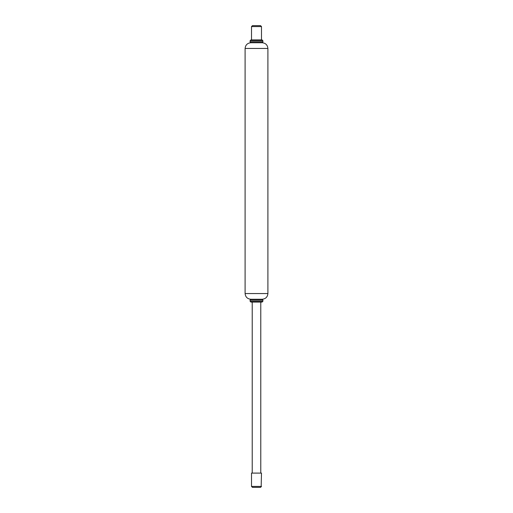 <?xml version="1.0" encoding="UTF-8"?>
<svg xmlns="http://www.w3.org/2000/svg" width="513" height="513" viewBox="0 0 513 513"><rect width="100%" height="100%" fill="white"/><g stroke="black" fill="none" stroke-linecap="round" stroke-linejoin="round"><path stroke-width="0.77" d="M252.223 473.101L252.223 302.099L260.777 302.099L260.777 473.101M261.168 486.427L261.489 473.101L251.511 473.101L251.511 486.427L261.168 486.427M252.614 487.35L260.559 487.35L261.489 486.427M250.088 300.105L250.94 299.252L262.06 299.252L262.913 300.105L250.088 300.105L250.088 301.246L262.913 301.246L262.913 300.105M262.06 302.099L250.94 302.099L262.06 302.099L262.913 301.246M255.91 26.573L261.489 26.573L260.559 25.65L252.441 25.65L251.511 26.573L256.5 26.573M256.821 25.65L252.441 25.65M255.91 39.899L261.489 39.899L261.489 26.573M250.088 40.758L250.94 39.899L262.06 39.899L262.913 40.758L250.088 40.758L250.088 41.893L262.913 41.893L262.913 40.758M262.06 42.752L262.913 41.893M267.901 293.551L245.099 293.551C245.464 296.989 247.362 298.887 250.799 299.252L262.201 299.252C265.651 298.899 267.549 297.001 267.901 293.551L267.901 48.453C267.549 45.003 265.651 43.098 262.201 42.752L250.799 42.752C247.362 43.111 245.464 45.009 245.099 48.453L267.901 48.453M250.799 42.752L262.201 42.752M257.237 301.246L256.5 301.246M257.237 41.893L256.5 41.893M251.511 486.427L252.441 487.35M250.088 301.246L250.94 302.099M251.511 26.573L251.511 39.899M245.099 293.551L245.099 48.453M250.088 41.893L250.94 42.752"/></g></svg>
